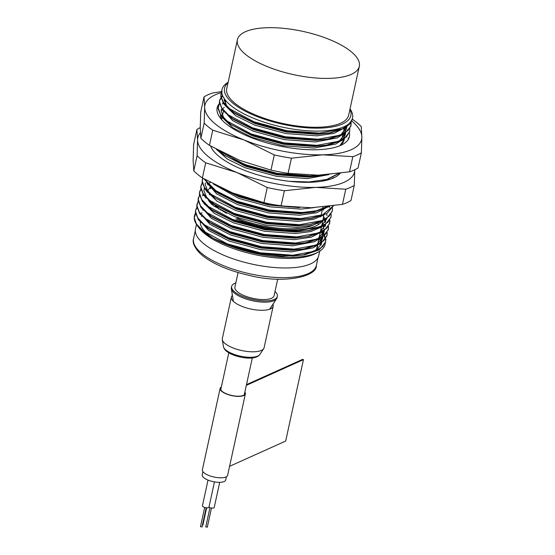 <?xml version="1.0" encoding="UTF-8"?>
<svg xmlns="http://www.w3.org/2000/svg" width="555" height="555" viewBox="0 0 555 555"><rect width="100%" height="100%" fill="white"/><g stroke="black" fill="none" stroke-linecap="round" stroke-linejoin="round"><path stroke-width="0.83" d="M337.995 43.366A62.382 22.124 -167.7 0 1 359.307 66.329A62.382 22.124 -167.7 0 1 293.644 74.654A62.382 22.124 -167.7 0 1 237.408 39.752A62.382 22.124 -167.7 0 1 274.885 27.75A62.382 22.124 -167.7 0 1 337.995 43.366M319.694 175.137A60.377 21.409 -167.7 0 1 228.591 155.504M359.307 66.329L348.658 115.183A62.382 22.124 -167.7 0 1 282.995 123.508A62.382 22.124 -167.7 0 1 226.752 88.599L237.408 39.752M232.406 295.364A21.388 7.583 12.3 0 0 231.386 297.029A21.388 7.583 12.3 0 0 235.667 303.155A21.388 7.583 12.3 0 0 258.255 310.141A21.388 7.583 12.3 0 0 273.178 306.145A21.388 7.583 12.3 0 0 272.942 304.202M273.178 306.145L264.125 347.666A21.388 7.583 -167.7 0 1 263.701 348.644A21.388 7.583 -167.7 0 1 241.612 350.517A21.388 7.583 -167.7 0 1 222.305 339.618A21.388 7.583 -167.7 0 1 222.333 338.55L231.386 297.029M196.914 129.461L193.605 144.626L193.133 160.346L193.785 170.878L197.094 155.705L197.566 139.992L196.914 129.461A88.002 31.212 -167.7 0 1 200.23 127.643M354.77 169.629L354.291 185.349A88.002 31.212 -167.7 0 1 345.765 189.213L315.642 187.389L284.382 190.747A88.002 31.212 -167.7 0 1 267.253 187.521L237.041 172.57L205.69 162.802A88.002 31.212 -167.7 0 1 197.094 155.705M193.785 170.878A88.002 31.212 12.3 0 0 202.388 177.975L232.6 192.925L263.951 202.686A88.002 31.212 12.3 0 0 281.073 205.919L311.202 207.743L342.463 204.386A88.002 31.212 12.3 0 0 350.989 200.515L354.291 185.349M281.073 205.919L284.382 190.747M342.463 204.386L345.765 189.213M202.388 177.975L205.69 162.802M263.951 202.686L267.253 187.521M333.957 177.343A63.221 22.422 -167.7 0 1 332.778 178.294M340.201 173.32A67.675 23.997 -167.7 0 1 335.414 177.045A67.675 23.997 -167.7 0 1 271.055 178.259A67.675 23.997 -167.7 0 1 213.044 150.363A67.675 23.997 -167.7 0 1 210.595 146.041M354.77 169.768A80.204 28.444 -167.7 0 1 315.642 187.389A80.204 28.444 -167.7 0 1 237.041 172.57A80.204 28.444 -167.7 0 1 197.566 139.992A80.204 28.444 -167.7 0 1 200.362 132.777M204.039 96.875L200.737 112.048L200.23 127.754L200.861 138.278A88.002 31.212 12.3 0 0 209.45 145.382L239.649 160.333L270.986 170.107L274.288 154.935L244.089 139.985L212.752 130.21A88.002 31.212 -167.7 0 1 204.164 123.113L204.67 107.399L204.039 96.875A88.002 31.212 -167.7 0 1 212.579 93.011L222.326 91.464M209.45 145.382L212.752 130.21M200.861 138.278L204.164 123.113M352.654 119.464A88.002 31.212 -167.7 0 1 361.243 126.561L361.867 137.085L361.367 152.798A88.002 31.212 -167.7 0 1 352.827 156.663L322.691 154.824L291.417 158.175A88.002 31.212 -167.7 0 1 274.288 154.935M270.986 170.107A88.002 31.212 12.3 0 0 288.107 173.34L318.251 175.179L349.518 171.828A88.002 31.212 12.3 0 0 358.058 167.964L361.367 152.798M288.107 173.34L291.417 158.175M349.518 171.828L352.827 156.663M222.021 120.033A63.221 22.422 -167.7 0 1 220.446 115.169M221.174 111.173A63.221 22.422 -167.7 0 1 222.132 109.564M223.193 108.343A63.221 22.422 -167.7 0 1 224.255 107.386M343.115 133.297A63.221 22.422 -167.7 0 1 344.149 139.784A63.221 22.422 -167.7 0 1 339.882 145.729M349.338 132.617A67.675 23.997 -167.7 0 1 342.511 144.48A67.675 23.997 -167.7 0 1 285.228 147.096A67.675 23.997 -167.7 0 1 225.892 123.654A67.675 23.997 -167.7 0 1 220.148 117.799A67.675 23.997 -167.7 0 1 219.447 103.487L218.212 107.795L220.418 114.122L227.099 121.045L251.186 133.935L284.049 142.871L316.905 145.327L339.625 141.123L346.563 136.78L349.678 131.424L349.81 128.302M351.523 120.782A80.204 28.444 -167.7 0 1 361.867 137.085A80.204 28.444 -167.7 0 1 322.691 154.824A80.204 28.444 -167.7 0 1 244.089 139.985A80.204 28.444 -167.7 0 1 204.67 107.399A80.204 28.444 -167.7 0 1 221.639 92.553M246.489 384.636L302.676 359.342L303.432 359.647L285.679 441.065L229.59 466.311M303.432 359.647L246.33 385.35M244.866 392.073A12.925 4.586 -167.7 0 1 245.379 393.897L227.626 475.309A12.925 4.586 -167.7 0 1 214.029 477.036A12.925 4.586 -167.7 0 1 202.381 469.808L220.127 388.389A12.925 4.586 -167.7 0 1 221.355 386.946M245.379 393.897A12.925 4.586 -167.7 0 1 231.782 395.618A12.925 4.586 -167.7 0 1 220.127 388.389M244.762 392.558A12.474 4.426 -167.7 0 1 244.942 393.8A12.474 4.426 -167.7 0 1 231.81 395.465A12.474 4.426 -167.7 0 1 220.564 388.486A12.474 4.426 -167.7 0 1 221.251 387.432M202.894 471.632L202.186 474.879A12.03 4.267 12.3 0 0 213.03 481.608A12.03 4.267 12.3 0 0 225.691 480.006L226.405 476.752M208.028 480.089L202.422 505.785A3.344 1.186 12.3 0 0 205.322 507.631A3.344 1.186 12.3 0 0 208.93 507.291L214.466 481.893M208.93 507.291A3.344 1.186 12.3 0 0 212.274 508.089A3.344 1.186 12.3 0 0 214.23 507.443L219.704 482.33M202.388 525.287L202.825 525.002M209.956 507.693L205.766 526.917L207.237 527.118M204.677 507.457L200.487 526.688L201.958 526.882M237.235 218.226A56.811 20.146 12.3 0 0 313.291 225.108A56.811 20.146 12.3 0 0 316.856 223.061M209.665 193.119L209.568 193.591A56.811 20.146 12.3 0 0 209.401 194.944M212.385 202.353A56.811 20.146 12.3 0 0 226.565 213.245M235.875 218.837A59.6 21.132 12.3 0 0 321.976 221.334M322.885 219.718A59.6 21.132 12.3 0 0 323.301 218.393A59.6 21.132 12.3 0 0 323.336 215.222M210.928 187.354A59.6 21.132 12.3 0 0 207.098 192.113M208.423 200.202A59.6 21.132 12.3 0 0 211.774 204.413M323.149 231.629L325.917 239.476L325.709 241.356L322.587 246.704L315.649 251.033L292.943 255.238L260.08 252.782L227.217 243.846L203.137 230.956L196.456 224.026L194.25 217.706A66.843 23.705 12.3 0 0 197.407 225.725A66.843 23.705 12.3 0 0 213.037 238.22L227.05 244.609L259.913 253.545L292.776 256.001L304.702 254.8L319.257 249.882L325.549 242.098L325.75 240.239L322.649 231.921M352.238 119.63L345.883 127.761L331.328 132.673L319.402 133.88L286.54 131.424L253.684 122.482L232.67 111.86L223.7 103.771L220.71 96.348L221.792 92.276M350.781 121.864L350.843 126.096L344.544 133.873L329.996 138.785L318.07 139.985L285.208 137.529L252.352 128.594L231.338 117.965L222.368 109.876L219.378 102.453L219.551 100.719L222.687 95.737M349.581 131.847L343.205 139.985L328.664 144.89L316.738 146.09L283.876 143.634L251.02 134.698L230.006 124.07L221.036 115.981L218.046 108.565L218.316 106.421M348.249 137.952L348.172 138.327M324.668 174.901L310.085 176.622L277.223 174.166L244.36 165.23L223.346 154.602L217.38 149.829M339.077 173.472L324.62 180.715M290.216 206.994L263.035 203.227L237.706 195.755L220.786 187.736M329.816 206.321L314.026 212.052L302.093 213.259L269.237 210.803L236.375 201.86L215.361 191.239L203.997 178.904M333.444 205.836L327.013 213.391L312.694 218.164L300.761 219.364L267.905 216.908L235.042 207.972L214.029 197.344L205.059 189.255L202.069 181.832L202.887 178.266M332.272 211.226L325.889 219.371L311.362 224.269L299.429 225.469L266.573 223.013L233.71 214.077L212.697 203.449L203.727 195.36L200.737 187.944L200.917 186.182L202.45 182.921M330.94 217.331L324.557 225.476L310.03 230.374L298.104 231.574L265.241 229.118L232.378 220.182L211.365 209.554L202.395 201.465L199.405 194.049L199.585 192.294L201.118 189.026M323.253 209.665L323.593 210.012M329.67 220.654L329.538 223.811L323.232 231.574L308.698 236.479L296.772 237.679L263.909 235.223L231.047 226.287L210.033 215.666L201.063 207.577L198.079 200.154L198.253 198.412L199.536 195.478M206.127 190.504L206.696 190.247M328.338 226.759L328.206 229.902L321.914 237.679L307.366 242.584L295.44 243.791L262.577 241.335L229.714 232.392L208.708 221.771L199.731 213.682L196.748 206.259L196.921 204.531L198.454 201.243M327.006 232.864L326.881 235.993L320.589 243.777L306.034 248.689L294.108 249.896L261.245 247.44L228.382 238.497L207.376 227.876L198.399 219.787L195.416 212.364L195.582 210.643L197.129 207.348M352.432 118.694L349.22 124.57L342.282 128.913L319.569 133.117L286.706 130.661L253.85 121.718L229.763 108.835L223.082 101.905L220.876 95.585L221.771 91.859M351.142 122.19L351.01 125.319L347.895 130.675L340.957 135.011L318.237 139.222L285.374 136.766L252.518 127.823L228.431 114.941L221.75 108.01L219.544 101.69L219.718 99.969L222.506 95.287M318.778 175.165L310.252 175.859L277.389 173.403L244.526 164.46L220.009 151.231M338.418 173.562L326.722 179.452L308.92 181.964L289.419 181.319M260.704 201.909L235.674 194.125M328.602 206.467L317.314 210.671L302.26 212.496L269.404 210.04L236.541 201.097L215.763 190.636L204.635 179.272M333.375 205.843L322.746 214.764L300.928 218.601L268.072 216.145L235.209 207.209L211.122 194.319L204.441 187.396L202.235 181.069L202.755 178.19M332.542 208.09L332.362 210.831L329.233 216.173L322.295 220.508L299.596 224.706L266.74 222.25L233.877 213.314L209.79 200.424L203.116 193.501L200.903 187.181L201.083 185.425L202.367 182.505M331.21 214.195L331.03 216.95L327.894 222.291L320.957 226.62L298.271 230.811L265.408 228.355L232.545 219.419L208.458 206.529L201.784 199.606L199.571 193.286L199.751 191.524L201.035 188.61M207.181 183.837L210.491 182.512M322.677 208.187L323.315 208.805M329.878 220.3L329.698 223.061L326.562 228.396L319.625 232.725L296.939 236.916L264.076 234.46L231.213 225.524L207.126 212.634L200.452 205.711L198.246 199.391L199.474 195.069M328.546 226.405L328.366 229.166L325.23 234.501L318.293 238.83L295.607 243.028L262.744 240.565L229.881 231.629L205.794 218.746L199.12 211.816L196.914 205.496L198.149 201.174M327.214 232.51L327.041 235.258L323.905 240.606L316.967 244.935L294.275 249.133L261.412 246.677L228.549 237.734L204.469 224.851L197.788 217.921L195.582 211.601L195.755 209.859L197.046 206.932M203.185 202.152L203.588 201.964M321.012 228.903L322.233 230.374M196.47 224.373L195.485 228.903A63.055 22.36 12.3 0 0 226.19 256.237A63.055 22.36 12.3 0 0 318.688 255.765L319.68 251.235M317.626 249.244A63.055 22.36 12.3 0 0 316.995 248.092M320.984 245.199A63.055 22.36 12.3 0 0 319.742 238.865M202.082 212.704A63.055 22.36 12.3 0 0 200.404 214.105M202.839 230.72A63.055 22.36 12.3 0 0 207.91 235.084M197.407 225.725L199.044 227.911A64.609 22.915 12.3 0 0 227.647 246.406A64.609 22.915 12.3 0 0 315.864 253.378L318.258 252.081A66.843 23.705 -167.7 0 1 226.995 244.859A66.843 23.705 -167.7 0 1 213.037 238.22L233.731 247.114L257.818 253.427L281.975 256.264L304.702 254.8M321.283 239.115A64.609 22.915 12.3 0 0 320.839 238.303M197.407 225.351A64.609 22.915 12.3 0 0 198.281 226.828M349.927 109.356A64.609 22.915 -167.7 0 1 282.828 124.278A64.609 22.915 -167.7 0 1 228.029 82.771M350.025 108.905A66.843 23.705 -167.7 0 1 282.211 127.088A66.843 23.705 -167.7 0 1 228.126 82.32M195.783 213.398L194.25 217.706A66.843 23.705 -167.7 0 1 195.693 212.926M320.339 232.413A66.843 23.705 -167.7 0 1 320.741 232.857M325.244 242.868A66.843 23.705 -167.7 0 1 318.258 252.081M319.576 235.507A63.221 22.422 -167.7 0 1 321.518 243.589L316.863 249.805L302.447 255.189M339.611 129.912L328.428 133.179L317.217 134.317L286.123 132.021L255.036 123.592L235.098 113.525L226.655 105.915L223.887 98.027M346.889 127.234L340.909 134.622L327.096 139.284L315.885 140.422L284.791 138.126L253.704 129.703L233.766 119.63L226.003 112.866M222.666 103.41L222.881 102.619M223.998 100.469L224.851 99.442M345.557 133.325L339.584 140.727L325.764 145.389L314.553 146.527L283.466 144.231L252.372 135.808L230.006 124.07M231.268 124.917L223.693 117.722L221.174 111.139L221.334 109.522M224.553 104.59L224.935 104.284M343.233 132.728L344.419 137.675L344.232 139.43L339.84 145.743M323.62 174.964L319.111 175.921L307.893 177.059L276.806 174.763L245.719 166.34L223.346 154.602M224.608 155.449L219.156 150.78M328.962 178.766L321.352 181.298M299.679 207.639L269.196 205.128L239.059 196.865L219.822 187.271M326.687 206.682L312.534 212.294M314.026 212.052L299.908 213.696L268.821 211.4L237.727 202.977L217.789 192.904L210.026 186.14M320.977 215.402L309.787 218.663L298.576 219.801L267.489 217.504L236.395 209.082L214.029 197.344M215.291 198.19L207.716 190.996L205.197 184.413L205.364 182.782M319.645 221.507L309.87 224.511M311.362 224.269L297.244 225.906L266.157 223.609L235.07 215.187L215.125 205.114L206.682 197.504L203.865 190.525L204.49 187.465M326.548 213.661L327.02 215.68M326.95 218.677L321.359 225.954L308.538 230.616M310.03 230.374L295.912 232.018L264.825 229.721L233.738 221.292L213.793 211.226L211.365 209.554M212.627 210.4L206.03 204.462M202.707 194.978L203.158 193.57M205.912 190.074L206.28 189.782M209.728 187.715L210.962 187.174M323.454 216.166L324.668 218.372M325.216 219.766L325.695 221.785M325.618 224.782L320.02 232.059L307.206 236.721M308.698 236.479L294.58 238.123L263.493 235.826L232.406 227.397L212.461 217.331L204.698 210.567M204.58 196.186L204.948 195.887M322.372 222.666L323.336 224.477M323.919 232.594L324.252 231.06L318.258 238.435L304.466 243.09L293.248 244.228L262.161 241.931L231.074 233.502L211.136 223.436L203.366 216.672M322.552 231.976L323.031 234.002M322.954 236.992L316.926 244.547L303.134 249.195L291.916 250.333L260.829 248.036L229.742 239.607L209.804 229.541L202.034 222.777M201.916 208.396L202.284 208.097M321.22 238.081L321.588 243.27M345.113 127.546L334.048 133.353L316.884 135.843L285.79 133.547L254.703 125.118L235.556 115.586L224.844 105.166M346.549 128.788L343.58 133.852L337.017 137.959L315.552 141.948L284.458 139.652L253.371 131.23L232.642 120.608L222.631 109.245M222.548 104.146L223.082 102.918M224.206 101.315L225.392 100.143M344.232 128.149L345.328 131.722M345.411 132.659L345.217 134.893L342.248 139.957L335.685 144.064L314.22 148.053L283.133 145.757L252.039 137.335L232.892 127.803L222.18 117.376M329.066 174.575L307.56 178.585L276.473 176.289L245.386 167.867L227.328 159.035L216.353 149.274M332.494 178.072L331.286 178.876M313.839 207.66L300.907 209.117L269.82 206.821L238.726 198.392L213.398 184.052M327.804 206.925L316.738 212.731L299.575 215.222L268.488 212.926L237.394 204.504L216.665 193.882L206.654 182.519M329.441 206.585L329.372 207.397M324.508 214.709L313.575 219.329L298.243 221.327L267.156 219.031L236.062 210.609L216.922 201.076L206.203 190.649M323.176 220.814L312.243 225.441L296.911 227.432L265.824 225.136L234.737 216.714L214.001 206.092L203.99 194.729M207.716 184.877L208.319 184.461M323.114 209.714L323.419 210.102M321.844 226.919L310.911 231.546L295.579 233.544L264.492 231.248L233.405 222.819L214.258 213.286L203.539 202.859M202.582 195.742L203.435 193.972M323.364 218.08L323.891 219.003M324.46 220.182L325.209 222.486M325.445 224.9L325.258 226.447M322.483 231.352L311.417 237.158L294.247 239.649L263.16 237.353L232.073 228.924L211.344 218.302L201.333 206.939M205.052 197.087L205.662 196.671M323.128 226.287L324.03 229.416M324.113 230.36L323.926 232.552L320.977 237.63L314.414 241.751L292.915 245.754L261.828 243.458L230.741 235.029L210.012 224.407L200.001 213.051M321.796 232.392L322.552 234.696M322.781 237.117L322.594 238.671L319.638 243.742L313.075 247.856L291.583 251.859L260.496 249.563L229.409 241.141L208.68 230.512L198.669 219.156M202.395 209.297L202.998 208.888M250.478 222.77A18.593 6.591 12.3 0 0 250.478 222.86L251.013 222.923M252.074 224.255L252.282 223.283M238.088 272.554L234.911 287.136A20.049 7.111 12.3 0 0 235.188 289.093A20.049 7.111 12.3 0 0 255.571 298.861A20.049 7.111 12.3 0 0 274.094 295.683L277.694 279.172M235.82 282.96A23.393 8.297 12.3 0 0 231.643 286.429A23.393 8.297 12.3 0 0 231.969 288.704A23.393 8.297 12.3 0 0 255.744 300.095A23.393 8.297 12.3 0 0 277.354 296.391A23.393 8.297 12.3 0 0 275.002 291.507M231.643 286.429L231.379 287.65A23.393 8.297 12.3 0 0 231.352 288.815A23.393 8.297 12.3 0 0 231.706 289.925A23.393 8.297 12.3 0 0 253.892 301.032A23.393 8.297 12.3 0 0 276.626 298.687A23.393 8.297 12.3 0 0 277.091 297.612L277.354 296.391M220.384 210.088L220.495 209.568M213.682 203.865A51.469 18.253 12.3 0 0 212.78 205.19M318.431 224.574A58.199 20.639 12.3 0 0 317.495 222.881M209.388 200.098A58.199 20.639 12.3 0 0 208.701 200.646M317.481 249.361A62.826 22.283 12.3 0 0 316.905 248.279M215.014 206.793L215.298 205.475M218.732 209.145L218.892 208.423M317.744 243.888A59.933 21.256 -167.7 0 1 317.592 246.149L317.509 246.552A59.933 21.256 -167.7 0 1 314.539 251.318M213.689 238.574A59.933 21.256 -167.7 0 1 200.383 221.154M209.492 236.111A59.933 21.256 -167.7 0 1 203.054 229.846L203.38 230.283M200.223 222.326A59.933 21.256 -167.7 0 1 200.369 221.133M263.701 348.644L259.789 354.506A18.787 6.66 -167.7 0 1 240.384 356.15A18.787 6.66 -167.7 0 1 223.429 346.577L222.305 339.618M318.07 257.555L316.343 265.484A62.826 22.283 -167.7 0 1 223.401 265.644A62.826 22.283 -167.7 0 1 193.57 238.719L195.298 230.783M259.789 354.506C258.831 356.019 256.916 357.073 254.03 357.684C249.979 358.738 240.024 358.093 231.06 354.021C226.6 351.925 224.06 349.442 223.429 346.577M319.382 236.381L319.458 237.644M319.347 239.052L319.236 239.663M244.262 394.848L252.31 357.94M220.751 389.728L228.799 352.82M202.873 525.134L206.647 507.839M207.286 527.25L211.483 508.019M202.013 527.021L206.203 507.79M320.79 216.859L320.95 216.117M321.123 215.333L322.282 210.012M322.455 209.228L322.927 207.057M210.629 188.721L210.997 187.014M325.535 242.14L325.702 241.376M326.867 236.035L327.034 235.271M328.199 229.93L328.366 229.159M329.531 223.825L329.698 223.054M330.863 217.713L331.03 216.95M332.195 211.608L332.362 210.845M349.504 132.229L349.671 131.466M350.836 126.124L351.003 125.361M352.161 120.019L352.328 119.256M195.596 210.609L195.762 209.846M196.921 204.504L197.094 203.74M198.253 198.399L198.419 197.629M199.585 192.287L199.751 191.524M200.917 186.182L201.083 185.419M202.249 180.077L202.415 179.314M218.226 106.803L218.393 106.04M219.558 100.698L219.725 99.935M220.89 94.593L221.056 93.83M341.512 140.623L342.768 134.865M343.177 132.992L344.267 127.99M221.653 119.332L222.097 117.285M222.437 115.718L223.429 111.18M225.101 103.501L225.739 100.573M316.378 250.166L316.704 248.668M316.787 248.272L320.068 233.225M320.374 231.824L321.4 227.12M321.706 225.719L322.732 221.015M200.397 222.576L200.646 221.424M201.729 216.471L201.978 215.319M203.054 210.366L203.144 209.977M204.386 204.261L204.476 203.872M205.718 198.156L205.974 196.997M331.328 132.673L328.428 133.179M232.67 111.86L235.098 113.525M329.996 138.785L327.096 139.284M231.338 117.965L233.766 119.63M328.664 144.89L325.764 145.389M322.011 175.415L319.111 175.921M215.361 191.239L217.789 192.904M312.694 218.164L309.787 218.663M212.697 203.449L215.125 205.114M210.033 215.666L212.461 217.331M307.366 242.584L304.466 243.09M208.708 221.771L211.136 223.436M306.034 248.689L303.134 249.195M207.376 227.876L209.804 229.541M345.55 133.367L345.217 134.893M249.75 222.555L248.945 223.367M269.591 309.218L276.626 298.687M233.371 301.323L231.352 288.815M316.343 265.484C317.404 276.189 285.346 284.354 249.701 275.523C227.175 270.368 210.553 262.938 199.828 253.253C194.312 247.266 192.224 242.424 193.57 238.719"/></g></svg>
